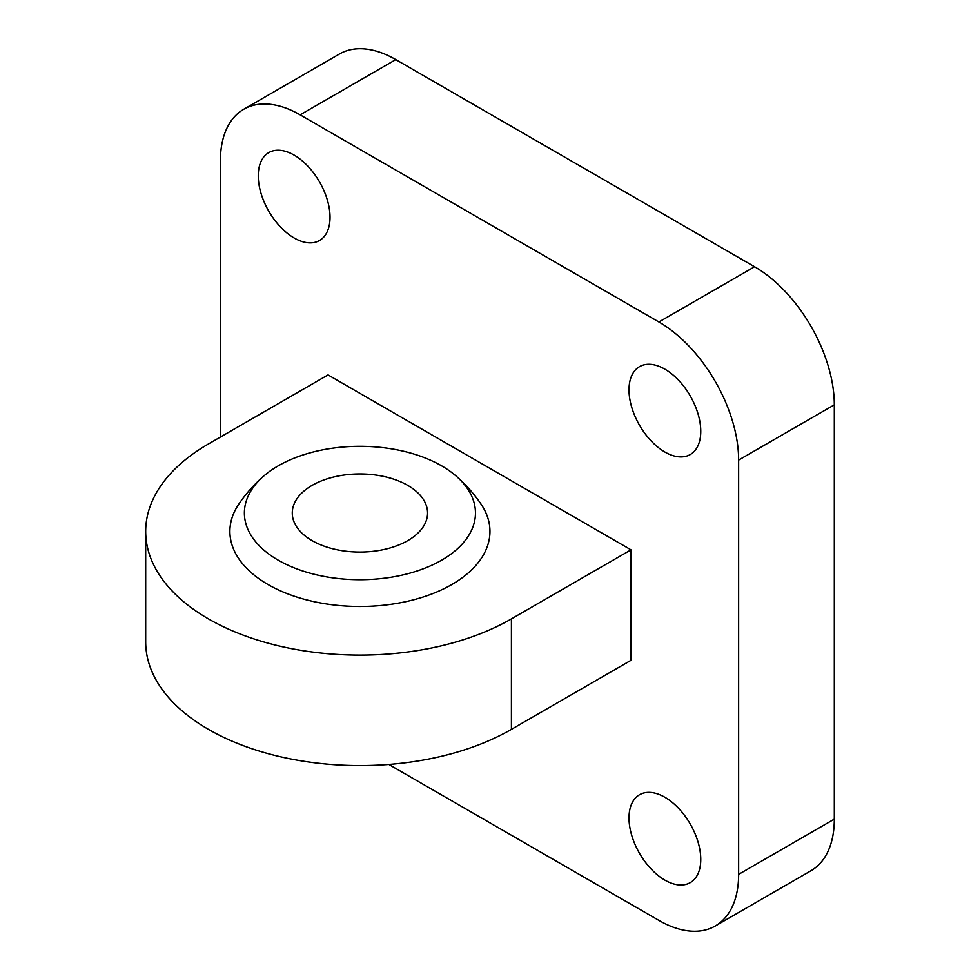 <?xml version="1.0" encoding="UTF-8"?>
<svg xmlns="http://www.w3.org/2000/svg" width="980" height="980" viewBox="0 0 980 980"><rect width="100%" height="100%" fill="white"/><g stroke="black" fill="none" stroke-linecap="round" stroke-linejoin="round"><path stroke-width="1.47" d="M263.583 476.194A146.584 146.584 0 0 0 239.01 503.806A130.034 75.068 0 0 0 267.981 584.509A130.034 75.068 0 0 0 451.866 584.509A130.034 75.068 0 0 0 480.837 503.806A146.584 146.584 0 0 0 456.264 476.194A115.542 66.701 0 0 0 441.625 465.843A115.542 66.701 0 0 0 278.222 465.843A115.542 66.701 0 0 0 263.583 476.194A115.542 66.701 0 0 0 278.222 560.18A115.542 66.701 0 0 0 441.625 560.18A115.542 66.701 0 0 0 456.264 476.194M145.689 531.43L145.689 641.9A214.228 123.688 0 0 0 277.94 756.168A214.228 123.688 0 0 0 511.413 729.365L630.998 660.312L630.998 549.841L328.031 374.924L208.434 443.965A214.228 123.688 0 0 0 145.689 531.43A214.228 123.688 0 0 0 277.94 645.698A214.228 123.688 0 0 0 511.413 618.882L630.998 549.841M388.815 764.461L658.903 920.392A112.749 65.097 -120 0 0 715.278 925.978A112.749 65.097 -120 0 0 738.638 874.356L738.638 460.073A112.749 65.097 -120 0 0 658.903 321.979L300.125 114.844A112.749 65.097 -120 0 0 243.751 109.258A112.749 65.097 -120 0 0 220.402 160.879L220.402 437.068M664.881 452.025A50.74 29.29 -120 0 0 690.251 454.536A50.74 29.29 -120 0 0 698.03 413.879A50.74 29.29 -120 0 0 664.881 369.166A50.74 29.29 -120 0 0 639.511 366.655A50.74 29.29 -120 0 0 631.733 407.313A50.74 29.29 -120 0 0 664.881 452.025M294.147 237.981A50.74 29.29 -120 0 0 319.517 240.492A50.74 29.29 -120 0 0 327.296 199.834A50.74 29.29 -120 0 0 294.147 155.122A50.74 29.29 -120 0 0 268.777 152.611A50.74 29.29 -120 0 0 260.999 193.268A50.74 29.29 -120 0 0 294.147 237.981M664.881 880.114A50.74 29.29 -120 0 0 690.251 882.625A50.74 29.29 -120 0 0 698.03 841.967A50.74 29.29 -120 0 0 664.881 797.255A50.74 29.29 -120 0 0 639.511 794.743A50.74 29.29 -120 0 0 631.733 835.401A50.74 29.29 -120 0 0 664.881 880.114M715.278 925.978L810.95 870.742A112.749 65.097 -120 0 0 834.311 819.121L834.311 404.838A112.749 65.097 -120 0 0 754.576 266.744L395.798 59.608A112.749 65.097 -120 0 0 339.423 54.023L243.751 109.258M312.081 540.629A67.657 39.053 0 0 0 385.814 549.094A67.657 39.053 0 0 0 427.574 513.018A67.657 39.053 0 0 0 407.766 485.394A67.657 39.053 0 0 0 334.033 476.929A67.657 39.053 0 0 0 292.273 513.018A67.657 39.053 0 0 0 312.081 540.629M511.413 618.882L511.413 729.365M300.125 114.844L395.798 59.608M658.903 321.979L754.576 266.744M738.638 460.073L834.311 404.838M738.638 874.356L834.311 819.121"/></g></svg>
